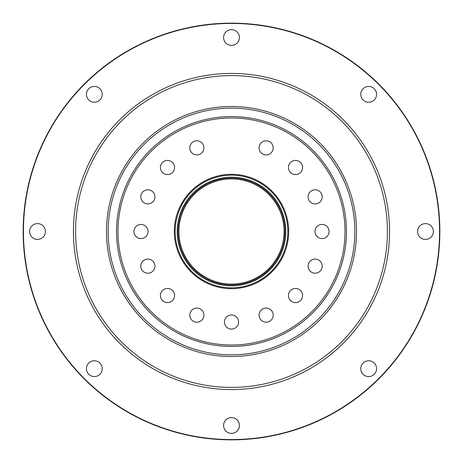 <?xml version="1.0" encoding="UTF-8"?>
<svg xmlns="http://www.w3.org/2000/svg" width="463" height="463" viewBox="0 0 463 463"><rect width="100%" height="100%" fill="white"/><g stroke="black" fill="none" stroke-linecap="round" stroke-linejoin="round"><path stroke-width="0.69" d="M288.686 231.5A57.186 57.186 0 0 1 231.5 288.686A57.186 57.186 0 0 1 174.314 231.5A57.186 57.186 0 0 1 231.5 174.314A57.186 57.186 0 0 1 288.686 231.5M175.176 231.5A56.324 56.324 0 0 0 231.5 287.824A56.324 56.324 0 0 0 287.824 231.5A56.324 56.324 0 0 0 231.5 175.176A56.324 56.324 0 0 0 175.176 231.5M178.909 231.5A52.591 52.591 0 0 0 231.5 284.091A52.591 52.591 0 0 0 284.091 231.5A52.591 52.591 0 0 0 231.5 178.909A52.591 52.591 0 0 0 178.909 231.5M285.816 231.5A54.316 54.316 0 0 1 231.5 285.816A54.316 54.316 0 0 1 177.184 231.5A54.316 54.316 0 0 1 231.5 177.184A54.316 54.316 0 0 1 285.816 231.5M345.016 231.5A113.516 113.516 0 0 0 231.5 117.984A113.516 113.516 0 0 0 117.984 231.5A113.516 113.516 0 0 0 231.5 345.016A113.516 113.516 0 0 0 345.016 231.5M116.549 231.5A114.951 114.951 0 0 1 231.5 116.549A114.951 114.951 0 0 1 346.451 231.5A114.951 114.951 0 0 1 231.5 346.451A114.951 114.951 0 0 1 116.549 231.5M189.795 147.865A7.067 7.067 0 0 0 196.856 154.931A7.067 7.067 0 0 0 203.923 147.865A7.067 7.067 0 0 0 196.856 140.798A7.067 7.067 0 0 0 189.795 147.865M259.077 147.865A7.067 7.067 0 0 0 266.144 154.931A7.067 7.067 0 0 0 273.205 147.865A7.067 7.067 0 0 0 266.144 140.798A7.067 7.067 0 0 0 259.077 147.865M288.443 167.49A7.067 7.067 0 0 0 295.51 174.557A7.067 7.067 0 0 0 302.576 167.49A7.067 7.067 0 0 0 295.51 160.424A7.067 7.067 0 0 0 288.443 167.49M308.069 196.856A7.067 7.067 0 0 0 315.135 203.923A7.067 7.067 0 0 0 322.202 196.856A7.067 7.067 0 0 0 315.135 189.795A7.067 7.067 0 0 0 308.069 196.856M314.962 231.5A7.067 7.067 0 0 0 322.022 238.567A7.067 7.067 0 0 0 329.089 231.5A7.067 7.067 0 0 0 322.022 224.433A7.067 7.067 0 0 0 314.962 231.5M308.069 266.144A7.067 7.067 0 0 0 315.135 273.205A7.067 7.067 0 0 0 322.202 266.144A7.067 7.067 0 0 0 315.135 259.077A7.067 7.067 0 0 0 308.069 266.144M288.443 295.51A7.067 7.067 0 0 0 295.51 302.576A7.067 7.067 0 0 0 302.576 295.51A7.067 7.067 0 0 0 295.51 288.443A7.067 7.067 0 0 0 288.443 295.51M160.424 167.49A7.067 7.067 0 0 0 167.49 174.557A7.067 7.067 0 0 0 174.557 167.49A7.067 7.067 0 0 0 167.49 160.424A7.067 7.067 0 0 0 160.424 167.49M140.798 196.856A7.067 7.067 0 0 0 147.865 203.923A7.067 7.067 0 0 0 154.931 196.856A7.067 7.067 0 0 0 147.865 189.795A7.067 7.067 0 0 0 140.798 196.856M133.911 231.5A7.067 7.067 0 0 0 140.978 238.567A7.067 7.067 0 0 0 148.038 231.5A7.067 7.067 0 0 0 140.978 224.433A7.067 7.067 0 0 0 133.911 231.5M140.798 266.144A7.067 7.067 0 0 0 147.865 273.205A7.067 7.067 0 0 0 154.931 266.144A7.067 7.067 0 0 0 147.865 259.077A7.067 7.067 0 0 0 140.798 266.144M160.424 295.51A7.067 7.067 0 0 0 167.49 302.576A7.067 7.067 0 0 0 174.557 295.51A7.067 7.067 0 0 0 167.49 288.443A7.067 7.067 0 0 0 160.424 295.51M189.795 315.135A7.067 7.067 0 0 0 196.856 322.202A7.067 7.067 0 0 0 203.923 315.135A7.067 7.067 0 0 0 196.856 308.069A7.067 7.067 0 0 0 189.795 315.135M224.433 322.022A7.067 7.067 0 0 0 231.5 329.089A7.067 7.067 0 0 0 238.567 322.022A7.067 7.067 0 0 0 231.5 314.962A7.067 7.067 0 0 0 224.433 322.022M259.077 315.135A7.067 7.067 0 0 0 266.144 322.202A7.067 7.067 0 0 0 273.205 315.135A7.067 7.067 0 0 0 266.144 308.069A7.067 7.067 0 0 0 259.077 315.135M108.151 231.5A123.349 123.349 0 0 0 231.5 354.849A123.349 123.349 0 0 0 354.849 231.5A123.349 123.349 0 0 0 231.5 108.151A123.349 123.349 0 0 0 108.151 231.5M106.49 231.5A125.01 125.01 0 0 0 231.5 356.51A125.01 125.01 0 0 0 356.51 231.5A125.01 125.01 0 0 0 231.5 106.49A125.01 125.01 0 0 0 106.49 231.5M284.953 231.5A53.453 53.453 0 0 1 231.5 284.953A53.453 53.453 0 0 1 178.047 231.5A53.453 53.453 0 0 1 231.5 178.047A53.453 53.453 0 0 1 284.953 231.5M102.236 94.336A7.906 7.906 0 0 1 94.336 102.236A7.906 7.906 0 0 1 86.431 94.336A7.906 7.906 0 0 1 94.336 86.431A7.906 7.906 0 0 1 102.236 94.336M239.406 37.52A7.906 7.906 0 0 1 231.5 45.42A7.906 7.906 0 0 1 223.594 37.52A7.906 7.906 0 0 1 231.5 29.615A7.906 7.906 0 0 1 239.406 37.52M102.236 368.664A7.906 7.906 0 0 1 94.336 376.569A7.906 7.906 0 0 1 86.431 368.664A7.906 7.906 0 0 1 94.336 360.764A7.906 7.906 0 0 1 102.236 368.664M376.569 368.664A7.906 7.906 0 0 1 368.664 376.569A7.906 7.906 0 0 1 360.764 368.664A7.906 7.906 0 0 1 368.664 360.764A7.906 7.906 0 0 1 376.569 368.664M239.406 425.48A7.906 7.906 0 0 1 231.5 433.385A7.906 7.906 0 0 1 223.594 425.48A7.906 7.906 0 0 1 231.5 417.58A7.906 7.906 0 0 1 239.406 425.48M45.42 231.5A7.906 7.906 0 0 1 37.52 239.406A7.906 7.906 0 0 1 29.615 231.5A7.906 7.906 0 0 1 37.52 223.594A7.906 7.906 0 0 1 45.42 231.5M376.569 94.336A7.906 7.906 0 0 1 368.664 102.236A7.906 7.906 0 0 1 360.764 94.336A7.906 7.906 0 0 1 368.664 86.431A7.906 7.906 0 0 1 376.569 94.336M433.385 231.5A7.906 7.906 0 0 1 425.48 239.406A7.906 7.906 0 0 1 417.58 231.5A7.906 7.906 0 0 1 425.48 223.594A7.906 7.906 0 0 1 433.385 231.5M439.561 231.5A208.061 208.061 0 0 0 231.5 23.439A208.061 208.061 0 0 0 23.439 231.5A208.061 208.061 0 0 0 231.5 439.561A208.061 208.061 0 0 0 439.561 231.5M23.15 231.5A208.35 208.35 0 0 1 231.5 23.15A208.35 208.35 0 0 1 439.85 231.5A208.35 208.35 0 0 1 231.5 439.85A208.35 208.35 0 0 1 23.15 231.5M73.443 231.5A158.057 158.057 0 0 1 231.5 73.443A158.057 158.057 0 0 1 389.557 231.5A158.057 158.057 0 0 1 231.5 389.557A158.057 158.057 0 0 1 73.443 231.5M387.404 231.5A155.904 155.904 0 0 0 231.5 75.596A155.904 155.904 0 0 0 75.596 231.5A155.904 155.904 0 0 0 231.5 387.404A155.904 155.904 0 0 0 387.404 231.5"/></g></svg>
